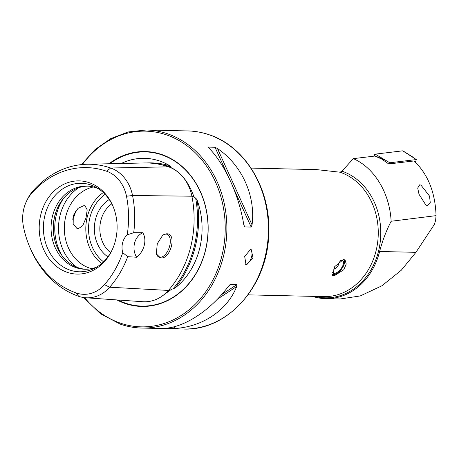 <?xml version="1.0" encoding="UTF-8"?>
<svg xmlns="http://www.w3.org/2000/svg" width="459" height="459" viewBox="0 0 459 459"><rect width="100%" height="100%" fill="white"/><g stroke="black" fill="none" stroke-linecap="round" stroke-linejoin="round"><path stroke-width="0.69" d="M26.559 201.105A34.689 28.986 91.3 0 0 23.426 226.551A92.064 76.934 -88.7 0 0 29.692 246.931L30.397 248.589A95.495 79.803 -88.7 0 0 78.684 296.33A38.12 31.855 -88.7 0 0 85.713 297.771L142.783 301.718A40.736 34.041 -88.7 0 0 168.407 290.438A98.111 81.995 -88.7 0 0 191.896 196.211A40.736 34.041 -88.7 0 0 168.528 166.829A98.111 81.995 -88.7 0 0 144.178 162.968L86.986 164.253A95.495 79.803 -88.7 0 0 33.025 190.841A38.12 31.855 91.3 0 0 27.339 199.481L26.559 201.105A34.689 28.986 91.3 0 1 31.728 193.239L33.025 190.841M161.132 296.778L171.196 289.514L175.126 287.982A98.289 82.144 -88.7 0 0 197.072 199.981A70.692 59.079 91.3 0 1 175.126 287.982M197.072 199.981L195.603 197.898L195.167 198.213L193.87 196.429L192.361 192.791C187.72 181.483 181.351 173.473 173.255 168.774L170.886 167.535L170.364 167.03L171.109 167.105L169.859 165.768A98.289 82.144 -88.7 0 0 146.668 162.956M170.392 167.546L170.886 167.535L170.364 167.03M251.01 168.086L316.624 169.612L340.079 172.217L341.961 171.161L353.355 158.636C374.647 168 389.662 193.199 391.143 221.261C386.22 230.837 382.376 240.912 379.622 251.486A65.385 54.638 91.3 0 1 325.741 298.643A65.385 54.638 91.3 0 1 312.441 296.353M391.143 221.261L436.05 215.65L435.637 220.314L434.403 224.376L415.929 252.33L401.223 270.288L381.802 285.848L360.269 295.935L340.153 298.981L325.741 298.643M334.066 275.911L332.568 275.434L334.737 266.616L343.481 259.519L345.105 260.092L346.247 264.023L343.848 269.668L334.066 275.911M250.499 249.489L244.681 256.443L246.007 264.591L246.707 264.711L253.035 257.929L251.216 249.616L250.499 249.489A7.923 4.206 -70.8 0 1 251.245 258.004A7.923 4.206 -70.8 0 1 245.387 264.252M78.191 228.817L77.078 228.611L73.165 223.883L73.291 215.581L78.064 208.323L83.98 205.603L85.013 205.775L87.199 209.901L86.028 217.841L82.781 225.621L78.191 228.817M166.41 233.815L162.727 235.226L157.271 243.735L156.33 253.873L160.415 257.855C170.65 259.978 177.426 232.885 166.41 233.815M156.267 253.592A12.083 6.409 109.2 0 0 159.101 257.126A12.083 6.409 109.2 0 0 160.174 257.321A12.083 6.409 109.2 0 0 169.44 246.844A12.083 6.409 109.2 0 0 167.042 234.297A12.083 6.409 109.2 0 0 165.963 234.107A12.083 6.409 109.2 0 0 162.555 235.358M121.262 163.479A70.692 59.079 91.3 0 1 159.916 161.103A70.692 59.079 91.3 0 1 169.859 165.768M116.902 299.928A77.468 64.742 -88.7 0 0 124.877 303.399A77.468 64.742 -88.7 0 0 205.46 250.568A77.468 64.742 -88.7 0 0 161.975 154.603A77.468 64.742 -88.7 0 0 108.984 163.754M93.418 186.985A41.608 34.769 -88.7 0 0 64.398 225.69A41.608 34.769 -88.7 0 0 89.144 267.93A41.608 34.769 -88.7 0 0 91.519 268.647M87.887 186.113A41.608 34.769 -88.7 0 0 57.932 207.129A41.608 34.769 -88.7 0 0 57.008 246.867A41.608 34.769 -88.7 0 0 78.047 267.672A41.608 34.769 -88.7 0 0 85.953 269.261M98.651 188.856A41.608 34.769 -88.7 0 0 95.793 187.702A41.608 34.769 -88.7 0 0 86.803 186.067A41.608 34.769 -88.7 0 0 51.5 221.41A41.608 34.769 -88.7 0 0 75.867 267.62A41.608 34.769 -88.7 0 0 84.863 269.255A41.608 34.769 -88.7 0 0 96.826 267.018M113.132 206.596A44.259 36.99 -88.7 0 0 96.413 187.479A44.259 36.99 -88.7 0 0 90.991 185.029A44.259 36.99 -88.7 0 0 44.953 215.214A44.259 36.99 -88.7 0 0 69.797 270.041A44.259 36.99 -88.7 0 0 94.531 268.291A44.259 36.99 -88.7 0 0 112.122 249.971M66.997 272.25A46.611 38.952 -88.7 0 0 111.853 250.539A46.611 38.952 -88.7 0 0 112.891 206.016A46.611 38.952 -88.7 0 0 89.316 182.716A46.611 38.952 -88.7 0 0 40.828 214.502A46.611 38.952 -88.7 0 0 66.997 272.25M427.318 205.902L426.239 205.626L419.015 194.277L417.701 188.041L419.733 184.776L420.966 185.12L429.538 196.096L430.261 202.694L427.318 205.902M353.355 158.636L374.992 156.037L381.888 159.181L388.71 163.938L414.075 160.948C427.954 174.208 435.275 192.441 436.05 215.65M163.45 328.414L164.282 328.357C184.472 327.433 210.36 310.462 228.404 286.318L230.401 284.523L236.804 284.672L236.695 286.508C227.125 310.852 201.237 327.824 172.573 328.546L163.226 328.443M229.959 284.695L229.357 285.205M243.769 224.692C239.053 195.379 225.082 164.552 209.166 148.332L208.604 147.109L215.007 147.259L217.457 148.527C241.847 164.942 255.818 195.769 252.06 224.887L251.171 227.067L244.762 226.918L243.769 224.692M208.455 147.414L208.604 147.109L209.143 148.309M31.728 193.239A92.064 76.934 -88.7 0 1 106.597 171.23A34.689 28.986 -88.7 0 1 126.495 196.251A92.064 76.934 -88.7 0 1 127.195 234.859A15.853 13.248 -88.7 0 0 122.754 252.662A92.064 76.934 -88.7 0 1 104.451 284.666L109.684 287.214A95.495 79.803 -88.7 0 0 127.717 256.679L122.754 252.662M29.692 246.931A92.064 76.934 -88.7 0 0 76.246 292.957A34.689 28.986 -88.7 0 0 104.451 284.666M127.195 234.859L133.695 232.713L142.755 232.753C147.224 239.552 144.327 251.348 136.644 257.247L127.717 256.679M133.695 232.713A95.495 79.803 -88.7 0 0 132.548 195.505A38.12 31.855 -88.7 0 0 110.682 168.011A95.495 79.803 -88.7 0 0 86.986 164.253M58.063 206.866A42.75 35.727 -88.7 0 0 57.123 247.143M109.225 199.516A32.692 27.322 -88.7 0 0 94.359 227.859A32.692 27.322 -88.7 0 0 107.894 256.862M111.795 203.819A28.728 24.006 -88.7 0 0 110.659 252.679M85.713 297.771A38.12 31.855 -88.7 0 0 109.684 287.214L168.407 290.438M142.755 232.753A15.853 13.248 -88.7 0 0 136.644 257.247M72.602 219.184A12.083 6.409 109.2 0 0 75.569 211.083M389.387 163.863L389.783 162.767L416.353 159.566L402.669 150.833A1.584 0.82 -66.2 0 1 402.973 150.896L412.377 156.766M416.353 159.566L415.389 162.199M373.775 156.18L374.033 155.475A1.584 0.82 -66.2 0 1 375.25 154.144L402.669 150.833M389.783 162.767L375.25 154.144M343.498 259.519A9.352 4.303 -50.8 0 1 344.571 262.123A9.352 4.303 -50.8 0 1 335.145 274.298A9.352 4.303 -50.8 0 1 334.456 274.511A9.352 4.303 -50.8 0 1 331.909 274.178M344.239 259.633A9.909 4.561 -50.8 0 1 344.594 261.527L344.571 262.123M340.572 260.471A7.923 3.649 -50.8 0 1 342.798 260.764A7.923 3.649 -50.8 0 1 342.081 267.104A7.923 3.649 -50.8 0 1 335.552 273.174A7.923 3.649 -50.8 0 1 332.775 273.042A7.923 3.649 -50.8 0 1 332.132 271.969M334.456 274.511L333.877 274.648A9.909 4.561 -50.8 0 1 332.046 274.706M209.35 134.843A99.064 82.786 -88.7 0 0 187.938 130.947C195.304 131.125 202.511 132.433 209.562 134.883C245.284 146.553 270.867 189.303 268.75 233.212C268.079 285.532 227.538 331.329 183.325 329.023A99.064 82.786 -88.7 0 0 267.379 244.865A99.064 82.786 -88.7 0 0 209.35 134.843M379.622 251.486L415.929 252.33M118.02 300.008A77.101 64.432 -88.7 0 0 125.164 303.049A77.101 64.432 -88.7 0 0 205.368 250.471A77.101 64.432 -88.7 0 0 162.09 154.958A77.101 64.432 -88.7 0 0 109.787 163.737M120.356 324.157A99.064 82.786 -88.7 0 0 141.774 328.053A99.064 82.786 -88.7 0 0 225.828 243.901A99.064 82.786 -88.7 0 0 167.799 133.879A99.064 82.786 -88.7 0 0 146.381 129.977L128.159 131.957L110.717 138.647L94.898 149.709L81.472 164.603M84.668 297.679A97.876 81.794 -88.7 0 0 119.988 322.998A97.876 81.794 -88.7 0 0 221.8 256.254A97.876 81.794 -88.7 0 0 166.864 135.003A97.876 81.794 -88.7 0 0 82.345 164.517M340.079 172.217A63.399 52.986 91.3 0 1 340.458 172.343A63.399 52.986 91.3 0 1 377.596 242.759A63.399 52.986 91.3 0 1 323.802 296.617L248.061 294.856M341.961 171.161A64.564 53.955 91.3 0 1 342.271 171.264A64.564 53.955 91.3 0 1 379.042 248.973A64.564 53.955 91.3 0 1 315.155 296.416M126.495 196.251L132.548 195.505L191.896 196.211M63.371 198.598A47.552 39.738 -88.7 0 0 62.045 255.646M78.736 187.708A45.808 38.281 -88.7 0 0 58.523 227.027A45.808 38.281 -88.7 0 0 76.882 267.241M103.292 192.545A41.608 34.769 -88.7 0 0 101.64 263.546M105.105 194.352A39.623 33.117 -88.7 0 0 103.533 261.831M171.109 167.105A97.497 81.478 -88.7 0 0 159.91 164.431M172.877 289.044A97.497 81.478 -88.7 0 0 195.603 197.898M191.937 196.406L193.87 196.429M168.86 289.916L170.536 290.008M106.597 171.23L110.682 168.011L168.528 166.829M76.246 292.957L78.684 296.33M236.804 284.672L221.473 294.724M171.89 327.233L169.796 328.604M236.695 286.508L217.314 299.216M176.354 326.068L172.573 328.546M217.457 148.527L252.06 224.887M215.007 147.259L227.945 175.808M233.264 187.547L251.171 227.067M243.775 224.738L244.762 226.918M384.958 160.076L374.033 155.475M83.676 297.552L100.469 313.732L120.252 324.134C127.269 326.573 134.447 327.875 141.774 328.053L183.325 329.023M187.938 130.947L146.381 129.977M333.217 269.238A7.923 7.923 0 0 0 339.172 261.481"/></g></svg>
